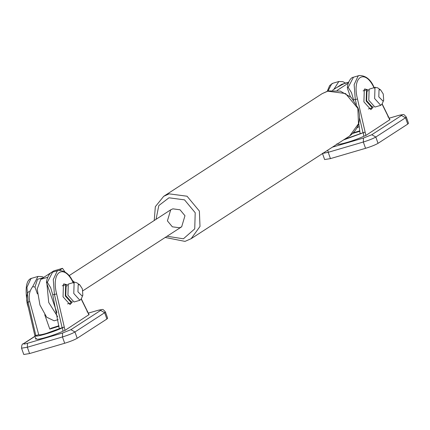 <?xml version="1.0" encoding="UTF-8"?>
<svg xmlns="http://www.w3.org/2000/svg" width="430" height="430" viewBox="0 0 430 430"><rect width="100%" height="100%" fill="white"/><g stroke="black" fill="none" stroke-linecap="round" stroke-linejoin="round"><path stroke-width="0.64" d="M348.66 82.13L341.63 84.371L332.562 90.246M337.093 90.424L348.279 83.178M359.238 126.431L356.964 127.903M184.964 215.731L181.68 226.777L179.52 227.766L172.339 226.814L167.415 220.875L170.699 209.829L172.86 208.84L180.041 209.792L184.964 215.731M59.598 270.223L62.522 268.331L64.903 271.835M57.647 316.711L48.719 302.451L46.676 281.36M62.522 268.331L53.745 270.905L40.769 279.312L37.195 289.003L39.942 305.026L46.633 317.173L54.142 320.801L58.12 319.635M74.46 282.231L72.03 280.177M88.327 313.147L97.261 310.53C100.631 309.6 101.759 309.562 100.636 310.417L70.923 329.67L62.597 332.992L27.488 343.285C24.118 344.22 22.989 344.253 24.112 343.398L23.392 343.726C22.226 343.699 21.613 345.188 21.554 348.187L23.774 354.497L29.579 353.551L64.688 343.258C70.219 341.549 74.379 339.894 77.18 338.276L106.893 319.022L107.64 318.243L105.42 311.933C102.077 308.573 104.21 309.235 97.427 310.455L97.61 310.428M88.881 314.712L65.043 330.369L62.947 331.208C53.777 335.524 36.598 340.56 36.604 338.931L35.787 338.947M56.921 312.669L46.521 282.612L47.327 282.322L50.649 287.622L52.745 294.846L59.281 328.687L46.408 333.379C41.941 334.664 39.377 335.11 38.711 334.717L29.761 301.581C28.423 296.034 29.401 291.046 32.696 286.611L34.991 287.063L37.55 279.247L43.059 277.828M58.958 325.757L51.181 328.208L49.799 329.106L44.731 314.722M37.389 293.878L34.991 287.063M49.799 329.106L59.012 326.225M87.634 311.755L89.091 314.728M87.053 311.841L87.543 311.917L88.962 314.873M65.043 330.369L64.242 327.015L62.517 327.741C53.336 332.207 34.631 337.695 35.475 335.669L34.986 335.594M62.947 331.208L62.517 327.741M64.242 327.015L59.281 328.687M38.711 334.717L35.83 335.561L28.09 302.075L27.369 302.521M35.83 335.561L34.878 335.712L27.192 302.473C24.838 287.364 26.477 279.258 32.11 278.162L30.885 278.731L26.95 287.283L28.09 302.075L29.761 301.581M35.658 339.082L34.868 335.685M81.206 299.07L87.543 311.917M71.799 302.596L70.036 304.569L63.043 296.802L63.452 284.144L63.979 283.902L66.526 284.612M36.41 338.388L36.604 338.931M79.819 284.896L76.691 282.714L74.594 282.188L74.137 282.402L73.783 293.48L79.899 300.274L81.377 298.7L82.829 295.179L82.173 296.05L77.943 291.819L78.174 284.698L79.819 284.896L82.399 288.933L82.829 295.179M79.899 300.274L74.046 301.989L67.929 295.195L68.284 284.117L74.594 282.188M28.407 307.789L27.203 303.682L26.649 299.839L27.203 303.682L28.407 307.778M71.697 301.279L71.036 301.473L65.79 295.646L66.096 286.149L67.15 285.778M72.568 301.828L71.412 302.763L65.296 295.964L65.65 284.891L67.591 284.843M322.409 153.252L324.634 159.557L330.439 158.611L365.548 148.318C371.079 146.614 375.239 144.953 378.04 143.335L407.753 124.082L408.5 123.302L406.28 116.998C402.937 113.638 405.065 114.294 398.287 115.514L398.47 115.493M389.741 119.771L365.903 135.428L363.807 136.272C354.637 140.588 337.459 145.625 337.464 143.996L336.647 144.007M358.76 123.313L360.141 133.746L344.817 139.116M350.342 96.621L347.553 88.693L347.381 87.672L348.187 87.387L351.504 92.681L353.664 100.12M352.906 133.381L359.872 131.284M388.494 116.815L389.951 119.793M387.914 116.901L388.403 116.976L389.822 119.932M365.903 135.428L365.102 132.075L343.554 139.933M363.807 136.272L363.377 132.8M365.102 132.075L360.141 133.746M382.066 104.135L388.403 116.976M372.66 107.656L370.896 109.629L363.904 101.862L364.312 89.204L364.839 88.962L367.387 89.671M359.819 130.822L353.503 132.773M380.674 89.961L377.551 87.774L374.998 87.462L374.637 98.54L380.76 105.334L382.238 103.764L383.689 100.238L383.033 101.114L378.803 96.879L379.034 89.757L380.674 89.961L383.259 93.993L383.689 100.238M380.76 105.334L374.906 107.054L368.789 100.255L369.144 89.177L375.454 87.252M372.557 106.339L371.896 106.532L366.65 100.706L366.957 91.214L368.01 90.837M373.428 106.887L372.272 107.822L366.156 101.028L366.51 89.951L368.451 89.902M348.579 82.334L341.63 84.371M357.846 108.381L358.486 123.77L349.628 135.998C358.722 129.15 361.544 119.857 358.099 108.123L351.176 97.384L340.307 91.101L328.321 90.923L322.177 93.632L327.574 91.16L345.532 93.541L357.846 108.381M165.206 237.451L185.002 241.391L191.151 238.682L200.004 226.454L199.369 211.065L187.055 196.225L169.097 193.844L163.701 196.316L322.177 93.632M156.063 219.311L158.794 205.578L168.969 197.8L184.529 199.864L195.204 212.726L194.742 228.857L183.411 238.8L167.044 236.258M47.719 277.275L40.769 279.312M97.261 310.53L88.317 313.126M100.636 310.417L104.673 312.717L105.42 311.933M70.923 329.67L74.96 331.971L104.673 312.717L106.893 319.022M62.597 332.992L62.468 336.948C67.999 335.244 72.159 333.583 74.96 331.971L77.18 338.276M27.488 343.285L27.359 347.241L62.468 336.948L64.688 343.258M21.554 348.187L27.359 347.241L29.579 353.551M24.112 343.398L35.002 336.341M43.715 277.404L41.973 276.603L37.964 276.447L32.696 286.611M47.327 282.322L52.594 272.158L58.442 270.443L57.217 271.007L53.282 279.559L54.416 294.351L62.162 327.843M64.263 326.999L56.626 293.943C50.858 271.481 64.108 262.897 73.369 283.096M56.626 293.943L52.745 294.846M389.188 118.212L398.287 115.514L389.177 118.185M398.121 115.589C401.491 114.659 402.62 114.622 401.496 115.482L405.533 117.777L406.28 116.998M401.496 115.482L371.783 134.735L375.82 137.03L405.533 117.777L407.753 124.082M371.783 134.735L363.452 138.051L363.329 142.007C368.854 140.304 373.02 138.643 375.82 137.03L378.04 143.335M327.794 150.145L328.219 152.301L363.329 142.007L365.548 148.318M363.452 138.051L332.411 147.157M322.758 153.408L328.219 152.301L330.439 158.611M345.505 83.055L342.834 81.668L338.824 81.506L333.836 89.424M336.712 87.559L344.785 83.269M348.187 87.387L353.449 77.217L359.303 75.503L358.072 76.072L354.143 84.624L355.277 99.416L356.406 104.286M365.124 132.058L357.481 99.007C351.719 76.54 364.968 67.962 374.224 88.161M357.481 99.007L353.605 99.905M359.582 118.04L363.022 132.902M328.009 91.009L331.745 83.791L332.971 83.227L329.686 85.511L327.257 91.257M191.151 238.682L349.628 135.998M163.701 196.316L155.338 206.679L154.225 220.504M170.699 209.829L69.004 275.721M181.68 226.777L82.915 290.771M34.975 336.222L23.392 343.726M46.521 282.612C46.257 280.908 48.638 272.512 52.594 272.158M73.412 282.784C70.079 274.614 65.086 270.502 58.442 270.443M87.65 311.793L81.308 298.866M37.964 276.447L32.11 278.162M26.601 298.495L26.827 295.625L27.864 292.653L29.358 291.067M67.542 303.897L71.412 302.763M62.237 285.816L66.112 284.676M347.381 87.672C347.117 85.968 349.499 77.572 353.449 77.217M374.272 87.844C370.94 79.674 365.946 75.562 359.303 75.503M388.51 116.852L382.168 103.931M338.824 81.506L332.971 83.227M368.397 108.962L372.272 107.822M363.097 90.875L366.973 89.741"/></g></svg>
